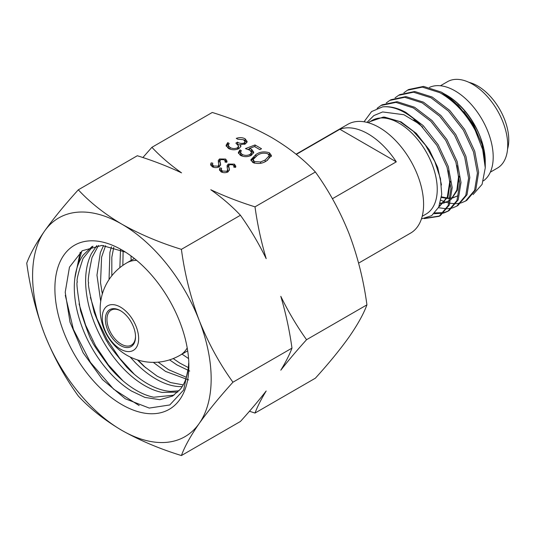 <?xml version="1.0" encoding="UTF-8"?>
<svg xmlns="http://www.w3.org/2000/svg" width="535" height="535" viewBox="0 0 535 535"><rect width="100%" height="100%" fill="white"/><g stroke="black" fill="none" stroke-linecap="round" stroke-linejoin="round"><path stroke-width="0.8" d="M232.952 382.204C219.43 363.466 208.182 342.855 199.201 320.378A126.273 72.907 -120 0 0 121.88 224.185A126.273 72.907 -120 0 0 44.552 231.087A126.273 72.907 -120 0 0 44.552 334.194A126.273 72.907 -120 0 0 121.88 430.387A126.273 72.907 -120 0 0 199.201 423.479A126.273 72.907 -120 0 0 199.201 320.378C190.627 297.6 184.695 273.927 181.405 249.343L240.429 215.264C250.126 228.873 258.706 243.325 266.176 258.632C261.147 241.606 257.422 224.346 255.001 206.844L315.376 171.989C328.905 190.734 340.153 211.338 349.128 233.815C357.701 256.593 363.639 280.273 366.93 304.856C363.619 313.878 357.688 324.564 349.128 336.923C340.126 349.549 328.878 363.305 315.376 378.191L255.001 413.053C257.482 406.473 261.207 399.123 266.176 390.998C258.572 400.728 249.985 410.887 240.429 421.466L181.405 455.546C184.709 446.518 190.647 435.831 199.201 423.479C208.209 410.853 219.457 397.097 232.952 382.204L291.976 348.124C289.502 354.705 285.777 362.055 280.808 370.18C288.412 360.45 296.992 350.291 306.555 339.712L366.93 304.856M181.405 249.343C159.631 242.643 139.789 234.256 121.88 224.185C104.619 213.987 90.094 202.531 78.304 189.818C64.775 204.738 53.527 218.494 44.552 231.087C35.979 243.465 30.04 254.158 26.75 263.153C30.06 287.797 35.992 311.47 44.552 334.194C53.553 356.718 64.802 377.329 78.304 396.02C90.094 408.733 104.619 420.189 121.88 430.387C139.789 440.459 159.631 448.845 181.405 455.546M121.88 404.634A94.735 54.697 -120 0 0 188.862 365.96A94.735 54.697 -120 0 0 121.88 249.932A94.735 54.697 -120 0 0 54.891 288.612A94.735 54.697 -120 0 0 121.88 404.634M125.484 252.132L101.918 245.418L82.31 250.721L69.47 267.159L65.21 292.257L70.045 322.264L83.139 352.799L102.486 379.542L125.257 398.776L149.265 408.071L169.769 404.962L183.659 390.002L188.848 365.545M174.029 395.158L153.786 397.224C147.56 395.98 141.146 393.345 134.539 389.306C125.952 384.01 117.767 376.827 109.996 367.759C97.343 350.579 91.358 341.638 92.047 340.942C91.057 341.083 87.232 331.078 80.584 310.915C77.301 291.221 76.231 281.597 77.388 282.032C76.244 281.082 78.123 273.238 83.032 258.499L93.003 246.2M188.661 363.178C188.173 374.012 185.424 382.679 180.409 389.172L172.558 396.074L159.871 399.692L144.972 397.431L131.516 391.052C120.796 384.424 110.839 375.028 101.657 362.857C88.355 344.814 79.748 325.4 75.843 304.616C72.379 283.945 74.753 267.507 82.965 255.302L92.134 246.441M177.814 392.081L162.098 392.422C155.872 391.185 149.459 388.544 142.852 384.505C134.265 379.221 126.079 372.032 118.309 362.957C104.191 346.152 94.394 327.199 88.897 306.114C83.828 285.088 84.65 267.614 91.351 253.704L96.808 245.592M179.064 390.777L170.692 391.386C162.841 390.924 154.568 388.049 145.874 382.759C139.374 378.767 133.054 373.624 126.915 367.338C113.494 351.334 107.08 342.915 107.669 342.086C106.746 342.38 102.272 332.523 94.24 312.5C89.432 292.464 87.586 282.594 88.716 282.881C87.553 282.059 88.649 273.612 92.007 257.536L98.48 245.458M182.201 386.611L179.004 386.584C171.153 386.13 162.887 383.261 154.194 377.964C147.687 373.965 141.367 368.829 135.228 362.543L130.145 356.992M183.224 384.879L170.585 382.565L157.216 376.212L144.049 366.341L137.361 359.874M102.345 293.896L100.533 282.721L101.596 257.148L105.569 245.692M100.707 301.379L96.962 275.171L100.319 252.734L103.569 245.505M188.608 379.904L165.529 371.417L153.291 362.362M186.394 377.282L168.552 369.672L158.133 362.155M111.828 275.746L111.815 257.275L113.748 247.377M109.04 279.564L109.909 252.346L111.461 246.769M189.711 371.043L176.864 364.87L169.635 359.901M188.34 367.572L179.894 363.125L173.213 358.57M122.843 265.4L123.124 250.962M119.86 267.661L120.495 249.785M188.206 358.323L182.007 354.13M131.149 260.371L130.975 255.904M219.892 167.97L221.61 168.217L221.276 169.481L222.279 171.046L226.92 171.24L227.783 169.689L227.716 172.083L227.094 165.569L228.318 164.044L234.41 164.138L235.821 166.198L235.647 167.335L233.835 167.188L233.949 166.238L232.979 164.82L229.515 164.673L228.706 166.104L229.448 169.608L228.044 171.909C225.656 172.986 223.302 172.952 220.982 171.802L219.41 169.595L219.892 167.97L219.892 169.802L221.276 170.003M227.067 165.857L227.094 166.198M228.706 167.736L228.706 165.984L229.334 170.398M237.714 139.207L236.289 138.384C239.412 137.268 242.342 137.395 245.083 138.766L247.17 141.548L245.598 143.821L240.476 144.637L240.844 146.416L238.971 148.59C235.353 150.228 231.815 150.154 228.358 148.376L226.051 145.386L227.743 142.618L229.167 143.44L228.218 145.426L230.01 147.453C232.35 148.777 234.818 148.904 237.406 147.847L238.617 146.068L235.881 143.086L237.513 142.149C239.513 143.454 241.733 143.734 244.181 142.999L245.043 141.728L243.478 139.715L237.714 139.207M240.904 145.921L240.844 146.416M228.218 146.864L228.198 145.212L228.218 147.259L229.435 148.911M255.001 206.844C239.279 201.922 224.546 196.218 210.797 189.738C222.099 197.743 231.976 206.249 240.429 215.264M78.304 189.818L137.328 155.738C153.05 160.66 167.783 166.365 181.539 172.845C170.23 164.84 160.353 156.334 151.9 147.319L212.275 112.464C234.303 119.272 254.145 127.658 271.8 137.622C289.248 147.961 303.773 159.417 315.376 171.989M259.896 149.666L254.499 146.55L249.464 148.469L251.644 149.365L253.771 152.221L251.45 155.25C247.732 157.109 244.02 157.116 240.315 155.284L238.302 152.562L239.954 149.9L241.379 150.723L240.469 152.281L242.027 154.388C244.716 155.692 247.404 155.692 250.086 154.394L251.577 152.442L249.758 150.161L245.445 148.61L255.014 144.965L261.521 148.73L259.896 149.666M255.817 154.608C259.856 151.733 264.41 151.144 269.479 152.849L271.459 155.611L266.604 160.834C262.478 163.67 257.877 164.218 252.787 162.486L250.848 159.798L255.817 154.608L255.817 156.307M211.104 162.894L212.816 163.142L212.489 164.405L213.492 165.97L218.133 166.164L218.989 164.613L218.922 167.007L218.307 160.493L219.531 158.969L225.623 159.062L227.027 161.122L226.853 162.259L225.041 162.112L225.155 161.162L224.192 159.744L220.721 159.597L219.918 161.028L220.654 164.533L219.25 166.833C216.862 167.91 214.508 167.876 212.188 166.726L210.623 164.519L211.104 162.894L211.104 164.726L212.489 164.927M218.28 160.781L218.307 161.122M219.918 162.66L219.918 160.908L220.547 165.322M151.9 147.319L142.872 157.537M249.457 411.248L255.001 413.053M306.555 339.712C296.858 326.103 288.278 311.644 280.808 296.337C285.837 313.363 289.562 330.63 291.976 348.124M245.083 138.766L245.083 140.598L246.956 142.457M244.067 140.11L245.083 140.598M240.476 144.637L240.696 146.851M227.743 142.618L227.743 144.45L228.278 144.758M226.238 146.302L227.743 144.45M230.01 147.453L230.01 149.138M237.406 147.847L237.406 149.265M238.262 148.944L238.617 146.068M237.313 144.096L240.476 145.125M237.513 142.149L237.513 143.982M244.181 142.999L244.181 144.423M244.883 144.176L245.043 141.728M249.464 148.469L249.464 150.001M251.644 149.365L251.644 151.198L253.59 153.13M250.52 150.669L251.644 151.198M239.954 149.9L239.954 151.733L240.489 152.047M238.49 153.458L239.954 151.733M242.027 154.388L242.027 156.066M240.469 152.281L240.469 154.113L241.486 155.859M250.086 154.394L250.086 155.899M251.082 155.444L251.577 152.442M248.133 149.419L249.464 148.911M254.961 146.817L259.936 149.646M255.014 144.965L255.014 146.797M269.479 152.849L269.479 154.682L271.285 156.541M251.042 160.694L254.673 157.13M268.416 154.18L269.479 154.682M265.186 161.603L265.186 160.005L269.252 155.738L267.895 153.819C263.875 152.602 260.331 153.137 257.248 155.424L253.095 159.564L253.095 161.396L253.904 163.008M267.433 160.339L269.252 157.578L269.252 155.738M254.466 163.195L254.466 161.57L260.599 161.965L265.186 160.005M260.599 163.289L260.599 161.965M253.095 159.564L254.466 161.57M222.279 171.046L222.279 172.364M221.276 169.481L221.436 172.043M226.92 171.24L226.92 172.39M228.318 164.044L228.318 165.877L228.733 165.669M227.094 167.401L228.318 165.877M234.41 164.138L234.41 165.97L235.667 167.248M233.849 165.689L234.41 165.97M229.154 167.816L229.154 169.648M219.604 170.451L219.892 169.802M213.492 165.97L213.492 167.288M212.489 164.405L212.649 166.967M218.133 166.164L218.133 167.315M219.531 158.969L219.531 160.801L219.938 160.594M218.307 162.326L219.531 160.801M225.623 159.062L225.623 160.895L226.88 162.172M225.054 160.614L225.623 160.895M220.36 162.74L220.36 164.573M210.81 165.375L211.104 164.726M139.14 405.557L113.621 389.172L90.442 362.396L73.402 329.393L65.297 295.327M122.916 380.78L108.277 364.79L95.584 345.871L85.633 325.173L79.053 303.913M77.013 267.754L81.801 251.075M134.345 374.313L119.68 358.323L106.967 339.404L96.995 318.686L90.402 297.406M145.741 367.812L138.057 360.088M102.406 293.695L101.75 290.906M74.806 278.421L80.21 252.266M507.555 149.118A44.057 25.433 -120 0 0 477.615 85.928A44.057 25.433 -120 0 0 468.994 82.35M424.175 218.628L439.108 216.327L448.143 205.614L450.958 188.34L447.039 167.181L436.908 145.406L419.861 124.301A62.521 36.092 -120 0 0 405.022 112.765A62.521 36.092 -120 0 0 382.572 106.873C389.901 106.097 397.632 107.916 405.771 112.33L423.245 125.665L438.138 144.691L448.27 166.465L452.189 187.624L449.373 204.905L440.338 215.612L439.108 216.321M439.716 215.953L426.535 218.079M407.456 90.214L408.686 89.505L423.58 86.402L441.261 92.08A62.521 36.092 -120 0 1 475.261 130.426C465.938 113.42 454.121 100.834 439.817 92.675L422.349 87.111L407.456 90.214L403.871 92.776M398.635 95.31L399.866 94.595L414.759 91.492L432.226 97.056L449.701 110.391L464.594 129.416L474.726 151.191L478.644 172.35L475.829 189.631L466.794 200.337L465.564 201.046L474.598 190.34L477.414 173.066L473.495 151.907L463.363 130.132L448.47 111.099L430.996 97.765L413.528 92.201L398.635 95.31L395.057 97.865M440.96 200.297L444.652 201.795M444.959 201.902L445.963 202.23M446.19 202.304L449.086 203.059M450.015 203.246L455.352 203.721M456.161 203.701L460.816 202.999M461.518 202.798L465.564 201.046M389.821 100.399L391.052 99.691L405.945 96.588L423.412 102.145L440.88 115.48L455.773 134.512L465.905 156.287L469.824 177.446L467.008 194.72L457.98 205.427L456.75 206.142L465.778 195.429L468.593 178.155L464.674 156.996L454.543 135.221L439.65 116.195L422.182 102.86L404.714 97.296L389.821 100.399L386.237 102.954M438.439 207.7L446.531 208.81M447.34 208.79L451.995 208.095M452.697 207.894L456.75 206.142M381 105.489L382.231 104.78L397.124 101.677L414.592 107.241L432.059 120.576L446.952 139.602L457.091 161.376L461.003 182.535L458.194 199.809L449.159 210.522L447.929 211.231L456.957 200.518L459.772 183.244L455.86 162.085L445.722 140.31L430.829 121.284L413.361 107.95L395.893 102.386L381 105.489L377.088 108.337M448.537 210.864L444.404 212.475M443.689 212.649L434.855 212.917M434.086 213.692L443.174 213.184M443.883 212.983L447.929 211.231M422.202 216.3L426.054 214.074A54.042 31.204 -120 0 0 434.333 170.772A54.042 31.204 -120 0 0 399.03 123.144A54.042 31.204 -120 0 0 372.006 120.469L368.16 122.689M490.321 172.176L497.389 168.09A49.889 28.803 -120 0 0 505.04 128.112A49.889 28.803 -120 0 0 472.445 84.149A49.889 28.803 -120 0 0 447.501 81.681L440.425 85.76M483.433 180.857A54.042 31.204 -120 0 0 489.879 137.127A54.042 31.204 -120 0 0 454.984 90.836A54.042 31.204 -120 0 0 429.498 87.372M485.258 162.085A54.042 31.204 -120 0 0 485.265 161.61A54.042 31.204 -120 0 0 447.046 95.424L445.862 94.735C463.029 104.372 479.166 127.243 483.714 148.329L485.258 161.657M138.645 338.615A25.733 14.86 -120 0 0 120.449 307.097A25.733 14.86 -120 0 0 102.252 317.603A25.733 14.86 -120 0 0 120.449 349.121A25.733 14.86 -120 0 0 138.645 338.615M105.368 319.402A21.326 12.312 -120 0 0 120.449 345.523A21.326 12.312 -120 0 0 135.529 336.816A21.326 12.312 -120 0 0 120.449 310.695A21.326 12.312 -120 0 0 105.368 319.402M120.85 310.935A20.203 11.663 -120 0 0 111.14 310.153A20.203 11.663 -120 0 0 106.953 319.402A20.203 11.663 -120 0 0 115.774 339.732A20.203 11.663 -120 0 0 131.343 345.149A20.203 11.663 -120 0 0 135.522 336.348M475.261 130.426L482.69 149.586L485.265 167.823L485.265 162.526L481.915 143.574L472.405 123.431L458.194 105.375L441.261 92.08M485.265 167.823L482.095 184.354L473.074 194.586M421.433 218.915L431.651 215.659L438.693 207.192L441.736 194.379L440.439 178.596L434.821 161.583L425.492 145.199L413.408 131.343L399.906 121.626L383.428 117.038L370.033 121.605M367.017 122.388L373.865 115.567L382.659 111.949L403.892 114.724L419.861 124.301M382.572 106.873L371.544 111.594L364.047 121.779M332.409 198.726L396.295 161.844L339.859 129.256A62.802 36.26 60 0 1 396.295 161.844M296.316 154.394L339.859 129.256M358.604 263.126L410.586 233.113A62.802 36.26 -120 0 0 423.593 204.363A62.802 36.26 -120 0 0 396.181 141.166A62.802 36.26 -120 0 0 347.79 124.341L296.069 154.2M443.575 93.491L445.862 94.735M441.442 197.448L446.732 198.385M447.227 198.411L450.256 198.338M451.38 198.197L452.396 198.003M452.811 197.91L457.92 195.743M440.118 203.514L443.575 203.093M443.996 202.999L449.855 200.291M451.165 199.227L456.85 190.085L458.488 177.118L456.937 165.623M438.921 206.691L447.307 197.114L449.667 182.208L448.116 170.712M422.777 127.149L413.762 119.96M483.714 148.329L473.355 124.361L463.865 111.608M441.515 196.847L446.946 197.93M447.447 197.97L450.323 197.983M451.446 197.876L452.684 197.683M453.105 197.589L457.559 195.944M440.245 203.113L443.863 202.772M444.291 202.685L448.738 201.033M448.383 201.247L449.835 200.384M451.112 199.461L457.371 190.246L459.19 176.249M438.954 206.61L439.924 206.129M439.569 206.336L448.022 196.699L450.37 181.338M441.469 184.983L437.73 167.529L429.257 149.82L416.297 133.396L401.103 121.9L384.424 117.058M136.659 260.378A53.313 30.783 -120 0 0 126.808 262.872A53.313 53.313 0 0 0 100.152 309.049A53.313 53.313 0 0 0 180.121 355.22A53.313 30.783 -120 0 0 187.21 347.937M233.949 166.238L233.949 167.201M225.155 161.162L225.155 162.125M134.372 258.505L126.808 262.872M187.685 350.853L180.121 355.22"/></g></svg>
